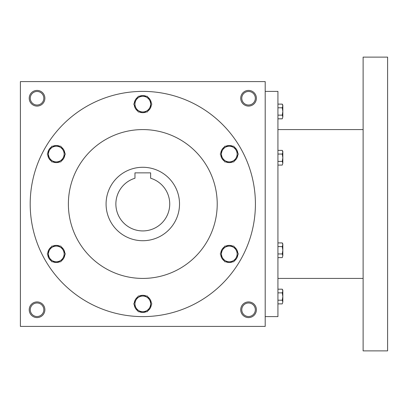 <?xml version="1.0" encoding="UTF-8"?>
<svg xmlns="http://www.w3.org/2000/svg" width="408" height="408" viewBox="0 0 408 408"><rect width="100%" height="100%" fill="white"/><g stroke="black" fill="none" stroke-linecap="round" stroke-linejoin="round"><path stroke-width="0.61" d="M43.819 309.754A6.773 6.773 0 0 0 33.66 303.889A6.773 6.773 0 0 0 33.66 315.619A6.773 6.773 0 0 0 43.819 309.754M44.88 309.754A7.834 7.834 0 0 0 33.13 302.971A7.834 7.834 0 0 0 33.13 316.537A7.834 7.834 0 0 0 44.88 309.754M256.387 98.246A7.834 7.834 0 0 0 244.637 91.463A7.834 7.834 0 0 0 244.637 105.029A7.834 7.834 0 0 0 256.387 98.246M255.326 98.246A6.773 6.773 0 0 0 245.167 92.381A6.773 6.773 0 0 0 245.167 104.111A6.773 6.773 0 0 0 255.326 98.246M44.88 98.246A7.834 7.834 0 0 0 33.13 91.463A7.834 7.834 0 0 0 33.13 105.029A7.834 7.834 0 0 0 44.88 98.246M43.819 98.246A6.773 6.773 0 0 0 33.66 92.381A6.773 6.773 0 0 0 33.66 104.111A6.773 6.773 0 0 0 43.819 98.246M265.2 326.4L20.4 326.4L20.4 81.6L265.2 81.6L265.2 326.4M256.387 309.754A7.834 7.834 0 0 0 244.637 302.971A7.834 7.834 0 0 0 244.637 316.537A7.834 7.834 0 0 0 256.387 309.754M106.08 204A36.72 36.72 0 0 1 161.16 172.201A36.72 36.72 0 0 1 161.16 235.799A36.72 36.72 0 0 1 106.08 204M150.634 172.859L150.634 178.235A26.928 26.928 0 0 1 164.684 219.688A26.928 26.928 0 0 1 120.916 219.688A26.928 26.928 0 0 1 134.966 178.235L134.966 172.859L150.634 172.859M68.381 204A74.419 74.419 0 0 1 180.01 139.551A74.419 74.419 0 0 1 180.01 268.449A74.419 74.419 0 0 1 68.381 204M30.192 204A112.608 112.608 0 0 1 199.104 106.478A112.608 112.608 0 0 1 199.104 301.522A112.608 112.608 0 0 1 30.192 204M255.326 309.754A6.773 6.773 0 0 0 245.167 303.889A6.773 6.773 0 0 0 245.167 315.619A6.773 6.773 0 0 0 255.326 309.754M265.2 91.392L277.93 91.392L277.93 316.608L265.2 316.608M363.12 57.12L363.12 350.88L387.6 350.88L387.6 57.12L363.12 57.12M282.26 115.143L282.826 111.466L282.26 107.788L282.826 105.953L282.26 104.117L282.826 105.101L282.826 116.979L282.26 115.143L277.93 115.143M282.26 118.815L282.826 116.979L282.26 118.815L277.93 118.815M282.26 104.117L277.93 104.117M282.26 107.788L277.93 107.788M282.26 161.41L282.826 157.733L282.26 154.056L282.826 152.22L282.26 150.384L282.826 151.368L282.826 163.246L282.26 161.41L277.93 161.41M282.26 165.082L282.826 163.246L282.26 165.082L277.93 165.082M282.26 150.384L277.93 150.384M282.26 154.056L277.93 154.056M282.26 253.944L282.826 250.267L282.26 246.59L282.826 244.754L282.26 242.918L282.826 243.902L282.826 255.78L282.26 253.944L277.93 253.944M282.26 257.616L282.826 255.78L282.26 257.616L277.93 257.616M282.26 242.918L277.93 242.918M282.26 246.59L277.93 246.59M282.26 300.212L282.826 296.534L282.26 292.857L282.826 291.021L282.26 289.185L282.826 290.17L282.826 302.048L282.26 300.212L277.93 300.212M282.26 303.884L282.826 302.048L282.26 303.884L277.93 303.884M282.26 289.185L277.93 289.185M282.26 292.857L277.93 292.857M147.324 96.288L151.847 104.122L149.583 108.038A7.834 7.834 0 0 0 142.8 96.288A7.834 7.834 0 0 0 136.017 108.038A7.834 7.834 0 0 0 149.583 108.038L147.324 111.955L138.276 111.955L133.753 104.122L138.276 96.288L147.324 96.288M137.751 97.201A8.568 8.568 0 0 0 134.283 103.209M146.273 96.288A8.568 8.568 0 0 0 139.327 96.288M151.317 103.209A8.568 8.568 0 0 0 147.849 97.201M147.849 111.042A8.568 8.568 0 0 0 151.317 105.034M139.327 111.955A8.568 8.568 0 0 0 146.273 111.955M134.283 105.034A8.568 8.568 0 0 0 137.751 111.042M233.82 146.227L238.343 154.061L236.079 157.978A7.834 7.834 0 0 0 229.296 146.227A7.834 7.834 0 0 0 222.513 157.978A7.834 7.834 0 0 0 236.079 157.978L233.82 161.894L224.772 161.894L220.254 154.061L224.772 146.227L233.82 146.227M224.247 147.14A8.568 8.568 0 0 0 220.779 153.148M232.769 146.227A8.568 8.568 0 0 0 225.828 146.227M237.818 153.148A8.568 8.568 0 0 0 234.345 147.14M234.345 160.981A8.568 8.568 0 0 0 237.818 154.974M225.828 161.894A8.568 8.568 0 0 0 232.769 161.894M220.779 154.974A8.568 8.568 0 0 0 224.247 160.981M233.82 246.106L238.343 253.939L236.079 257.856A7.834 7.834 0 0 0 229.296 246.106A7.834 7.834 0 0 0 222.513 257.856A7.834 7.834 0 0 0 236.079 257.856L233.82 261.773L224.772 261.773L220.254 253.939L224.772 246.106L233.82 246.106M224.247 247.019A8.568 8.568 0 0 0 220.779 253.026M232.769 246.106A8.568 8.568 0 0 0 225.828 246.106M237.818 253.026A8.568 8.568 0 0 0 234.345 247.019M234.345 260.86A8.568 8.568 0 0 0 237.818 254.852M225.828 261.773A8.568 8.568 0 0 0 232.769 261.773M220.779 254.852A8.568 8.568 0 0 0 224.247 260.86M147.324 296.045L151.847 303.878L149.583 307.795A7.834 7.834 0 0 0 142.8 296.045A7.834 7.834 0 0 0 136.017 307.795A7.834 7.834 0 0 0 149.583 307.795L147.324 311.712L138.276 311.712L133.753 303.878L138.276 296.045L147.324 296.045M137.751 296.958A8.568 8.568 0 0 0 134.283 302.965M146.273 296.045A8.568 8.568 0 0 0 139.327 296.045M151.317 302.965A8.568 8.568 0 0 0 147.849 296.958M147.849 310.799A8.568 8.568 0 0 0 151.317 304.791M139.327 311.712A8.568 8.568 0 0 0 146.273 311.712M134.283 304.791A8.568 8.568 0 0 0 137.751 310.799M60.828 246.106L65.346 253.939L63.087 257.856A7.834 7.834 0 0 0 56.304 246.106A7.834 7.834 0 0 0 49.521 257.856A7.834 7.834 0 0 0 63.087 257.856L60.828 261.773L51.78 261.773L47.257 253.939L51.78 246.106L60.828 246.106M51.255 247.019A8.568 8.568 0 0 0 47.782 253.026M59.772 246.106A8.568 8.568 0 0 0 52.831 246.106M64.821 253.026A8.568 8.568 0 0 0 61.353 247.019M61.353 260.86A8.568 8.568 0 0 0 64.821 254.852M52.831 261.773A8.568 8.568 0 0 0 59.772 261.773M47.782 254.852A8.568 8.568 0 0 0 51.255 260.86M60.828 146.227L65.346 154.061L63.087 157.978A7.834 7.834 0 0 0 56.304 146.227A7.834 7.834 0 0 0 49.521 157.978A7.834 7.834 0 0 0 63.087 157.978L60.828 161.894L51.78 161.894L47.257 154.061L51.78 146.227L60.828 146.227M51.255 147.14A8.568 8.568 0 0 0 47.782 153.148M59.772 146.227A8.568 8.568 0 0 0 52.831 146.227M64.821 153.148A8.568 8.568 0 0 0 61.353 147.14M61.353 160.981A8.568 8.568 0 0 0 64.821 154.974M52.831 161.894A8.568 8.568 0 0 0 59.772 161.894M47.782 154.974A8.568 8.568 0 0 0 51.255 160.981M363.12 129.581L277.93 129.581M363.12 278.419L277.93 278.419"/></g></svg>
